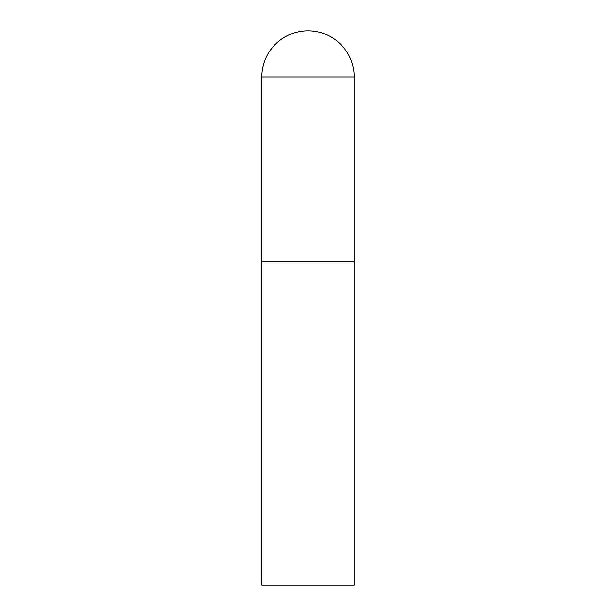 <?xml version="1.0" encoding="UTF-8"?>
<svg xmlns="http://www.w3.org/2000/svg" width="616" height="616" viewBox="0 0 616 616"><rect width="100%" height="100%" fill="white"/><g stroke="black" fill="none" stroke-linecap="round" stroke-linejoin="round"><path stroke-width="0.92" d="M261.8 77L261.8 585.2L354.2 585.2L354.2 261.8L261.8 261.8L354.2 261.8L354.2 77A46.2 46.2 0 0 0 308 30.8A46.2 46.2 0 0 0 261.8 77L354.2 77"/></g></svg>
